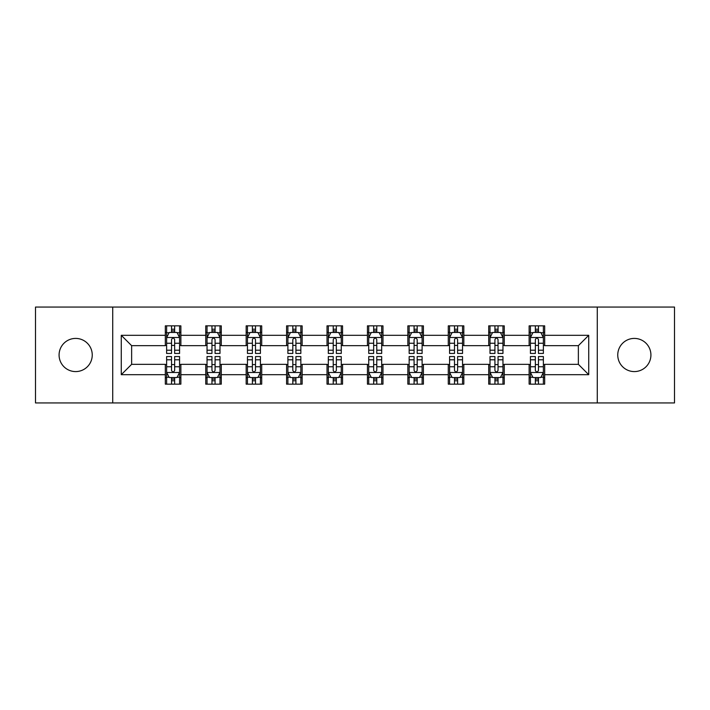 <?xml version="1.0" encoding="UTF-8"?>
<svg xmlns="http://www.w3.org/2000/svg" width="710" height="710" viewBox="0 0 710 710"><rect width="100%" height="100%" fill="white"/><g stroke="black" fill="none" stroke-linecap="round" stroke-linejoin="round"><path stroke-width="1.06" d="M634.332 338.413A16.587 16.587 0 0 0 617.753 355A16.587 16.587 0 0 0 634.332 371.587A16.587 16.587 0 0 0 650.919 355A16.587 16.587 0 0 0 634.332 338.413M75.668 338.413A16.587 16.587 0 0 0 59.081 355A16.587 16.587 0 0 0 75.668 371.587A16.587 16.587 0 0 0 92.247 355A16.587 16.587 0 0 0 75.668 338.413M597.279 402.934L674.5 402.934L674.5 307.066L597.279 307.066L597.279 402.934L112.721 402.934L112.721 307.066L35.5 307.066L35.5 402.934L112.721 402.934M597.279 307.066L112.721 307.066M544.677 335.306L544.677 325.846L529.128 325.846L529.128 335.306L504.26 335.306L504.26 325.846L488.711 325.846L488.711 335.306L463.834 335.306L463.834 325.846L448.285 325.846L448.285 335.306L423.408 335.306L423.408 325.846L407.859 325.846L407.859 335.306L382.983 335.306L382.983 325.846L367.434 325.846L367.434 335.306L342.566 335.306L342.566 325.846L327.017 325.846L327.017 335.306L302.14 335.306L302.14 325.846L286.591 325.846L286.591 335.306L261.715 335.306L261.715 325.846L246.166 325.846L246.166 335.306L221.289 335.306L221.289 325.846L205.74 325.846L205.74 335.306L180.873 335.306L180.873 325.846L165.323 325.846L165.323 335.306L121.268 335.306L121.268 374.694L131.634 364.328L165.323 364.328L165.323 384.154L180.873 384.154L180.873 364.328L205.74 364.328L205.74 384.154L221.289 384.154L221.289 364.328L246.166 364.328L246.166 384.154L261.715 384.154L261.715 364.328L286.591 364.328L286.591 384.154L302.14 384.154L302.14 364.328L327.017 364.328L327.017 384.154L342.566 384.154L342.566 364.328L367.434 364.328L367.434 384.154L382.983 384.154L382.983 364.328L407.859 364.328L407.859 384.154L423.408 384.154L423.408 364.328L448.285 364.328L448.285 384.154L463.834 384.154L463.834 364.328L488.711 364.328L488.711 384.154L504.26 384.154L504.26 364.328L529.128 364.328L529.128 384.154L544.677 384.154L544.677 364.328L578.366 364.328L578.366 345.672L544.677 345.672L544.677 335.306L588.732 335.306L588.732 374.694L544.677 374.694M529.128 374.694L504.26 374.694M488.711 374.694L463.834 374.694M448.285 374.694L423.408 374.694M407.859 374.694L382.983 374.694M367.434 374.694L342.566 374.694M327.017 374.694L302.14 374.694M286.591 374.694L261.715 374.694M246.166 374.694L221.289 374.694M205.74 374.694L180.873 374.694M165.323 374.694L121.268 374.694M529.128 335.306L529.128 345.672L504.26 345.672L504.26 335.306M488.711 335.306L488.711 345.672L463.834 345.672L463.834 335.306M448.285 335.306L448.285 345.672L423.408 345.672L423.408 335.306M407.859 335.306L407.859 345.672L382.983 345.672L382.983 335.306M367.434 335.306L367.434 345.672L342.566 345.672L342.566 335.306M327.017 335.306L327.017 345.672L302.14 345.672L302.14 335.306M286.591 335.306L286.591 345.672L261.715 345.672L261.715 335.306M246.166 335.306L246.166 345.672L221.289 345.672L221.289 335.306M205.74 335.306L205.74 345.672L180.873 345.672L180.873 335.306M165.323 335.306L165.323 345.672L131.634 345.672L121.268 335.306M131.634 345.672L131.634 364.328M588.732 374.694L578.366 364.328M578.366 345.672L588.732 335.306M165.323 332.324L166.619 332.324M171.536 332.324L174.651 332.324M179.577 332.324L180.873 332.324M165.323 345.415L166.619 345.415M171.536 345.415L174.651 345.415M179.577 345.415L180.873 345.415M165.323 364.585L166.619 364.585M171.536 364.585L174.651 364.585M179.577 364.585L180.873 364.585M165.323 377.676L166.619 377.676M171.536 377.676L174.651 377.676M179.577 377.676L180.873 377.676M205.74 364.585L207.036 364.585M211.962 364.585L215.077 364.585M219.993 364.585L221.289 364.585M205.74 377.676L207.036 377.676M211.962 377.676L215.077 377.676M219.993 377.676L221.289 377.676M205.74 332.324L207.036 332.324M211.962 332.324L215.077 332.324M219.993 332.324L221.289 332.324M205.74 345.415L207.036 345.415M211.962 345.415L215.077 345.415M219.993 345.415L221.289 345.415M246.166 364.585L247.462 364.585M252.387 364.585L255.493 364.585M260.419 364.585L261.715 364.585M246.166 377.676L247.462 377.676M252.387 377.676L255.493 377.676M260.419 377.676L261.715 377.676M246.166 332.324L247.462 332.324M252.387 332.324L255.493 332.324M260.419 332.324L261.715 332.324M246.166 345.415L247.462 345.415M252.387 345.415L255.493 345.415M260.419 345.415L261.715 345.415M286.591 364.585L287.887 364.585M292.813 364.585L295.919 364.585M300.845 364.585L302.14 364.585M286.591 377.676L287.887 377.676M292.813 377.676L295.919 377.676M300.845 377.676L302.14 377.676M286.591 332.324L287.887 332.324M292.813 332.324L295.919 332.324M300.845 332.324L302.14 332.324M286.591 345.415L287.887 345.415M292.813 345.415L295.919 345.415M300.845 345.415L302.14 345.415M327.017 364.585L328.313 364.585M333.23 364.585L336.345 364.585M341.27 364.585L342.566 364.585M327.017 377.676L328.313 377.676M333.23 377.676L336.345 377.676M341.27 377.676L342.566 377.676M327.017 332.324L328.313 332.324M333.23 332.324L336.345 332.324M341.27 332.324L342.566 332.324M327.017 345.415L328.313 345.415M333.23 345.415L336.345 345.415M341.27 345.415L342.566 345.415M367.434 364.585L368.73 364.585M373.655 364.585L376.77 364.585M381.687 364.585L382.983 364.585M367.434 377.676L368.73 377.676M373.655 377.676L376.77 377.676M381.687 377.676L382.983 377.676M367.434 332.324L368.73 332.324M373.655 332.324L376.77 332.324M381.687 332.324L382.983 332.324M367.434 345.415L368.73 345.415M373.655 345.415L376.77 345.415M381.687 345.415L382.983 345.415M407.859 364.585L409.155 364.585M414.081 364.585L417.187 364.585M422.113 364.585L423.408 364.585M407.859 377.676L409.155 377.676M414.081 377.676L417.187 377.676M422.113 377.676L423.408 377.676M407.859 332.324L409.155 332.324M414.081 332.324L417.187 332.324M422.113 332.324L423.408 332.324M407.859 345.415L409.155 345.415M414.081 345.415L417.187 345.415M422.113 345.415L423.408 345.415M448.285 364.585L449.581 364.585M454.506 364.585L457.613 364.585M462.538 364.585L463.834 364.585M448.285 377.676L449.581 377.676M454.506 377.676L457.613 377.676M462.538 377.676L463.834 377.676M448.285 332.324L449.581 332.324M454.506 332.324L457.613 332.324M462.538 332.324L463.834 332.324M448.285 345.415L449.581 345.415M454.506 345.415L457.613 345.415M462.538 345.415L463.834 345.415M488.711 364.585L490.006 364.585M494.923 364.585L498.038 364.585M502.964 364.585L504.26 364.585M488.711 377.676L490.006 377.676M494.923 377.676L498.038 377.676M502.964 377.676L504.26 377.676M488.711 332.324L490.006 332.324M494.923 332.324L498.038 332.324M502.964 332.324L504.26 332.324M488.711 345.415L490.006 345.415M494.923 345.415L498.038 345.415M502.964 345.415L504.26 345.415M529.128 364.585L530.423 364.585M535.349 364.585L538.464 364.585M543.381 364.585L544.677 364.585M529.128 377.676L530.423 377.676M535.349 377.676L538.464 377.676M543.381 377.676L544.677 377.676M529.128 332.324L530.423 332.324M535.349 332.324L538.464 332.324M543.381 332.324L544.677 332.324M529.128 345.415L530.423 345.415M535.349 345.415L538.464 345.415M543.381 345.415L544.677 345.415M174.651 329.218L171.536 329.218M179.577 350.199L174.651 350.199L174.651 353.447L179.577 353.447L179.577 337.64L176.985 332.457L169.211 332.457L166.619 337.64L166.619 353.447L171.536 353.447L171.536 350.199L166.619 350.199M166.619 337.64L166.619 325.846M179.577 337.64L179.577 325.846M171.536 332.457L171.536 325.846M174.651 325.846L174.651 332.457M174.651 350.199L174.651 339.584C173.613 337.587 172.574 337.587 171.536 339.584L171.536 350.199M171.536 380.782L174.651 380.782M166.619 359.801L171.536 359.801L171.536 356.553L166.619 356.553L166.619 372.359L169.211 377.542L176.985 377.542L179.577 372.359L179.577 356.553L174.651 356.553L174.651 359.801L179.577 359.801M179.577 372.359L179.577 384.154M166.619 372.359L166.619 384.154M174.651 377.542L174.651 384.154M171.536 384.154L171.536 377.542M171.536 359.801L171.536 370.416C172.574 372.413 173.613 372.413 174.651 370.416L174.651 359.801M215.077 329.218L211.962 329.218M219.993 350.199L215.077 350.199L215.077 353.447L219.993 353.447L219.993 337.64L217.402 332.457L209.627 332.457L207.036 337.64L207.036 353.447L211.962 353.447L211.962 350.199L207.036 350.199M207.036 337.64L207.036 325.846M219.993 337.64L219.993 325.846M211.962 332.457L211.962 325.846M215.077 325.846L215.077 332.457M215.077 350.199L215.077 339.584C214.038 337.587 213 337.587 211.962 339.584L211.962 350.199M255.493 329.218L252.387 329.218M260.419 350.199L255.493 350.199L255.493 353.447L260.419 353.447L260.419 337.64L257.828 332.457L250.053 332.457L247.462 337.64L247.462 353.447L252.387 353.447L252.387 350.199L247.462 350.199M247.462 337.64L247.462 325.846M260.419 337.64L260.419 325.846M252.387 332.457L252.387 325.846M255.493 325.846L255.493 332.457M255.493 350.199L255.493 339.584C254.464 337.587 253.426 337.587 252.387 339.584L252.387 350.199M211.962 380.782L215.077 380.782M207.036 359.801L211.962 359.801L211.962 356.553L207.036 356.553L207.036 372.359L209.627 377.542L217.402 377.542L219.993 372.359L219.993 356.553L215.077 356.553L215.077 359.801L219.993 359.801M219.993 372.359L219.993 384.154M207.036 372.359L207.036 384.154M215.077 377.542L215.077 384.154M211.962 384.154L211.962 377.542M211.962 359.801L211.962 370.416C213 372.413 214.038 372.413 215.077 370.416L215.077 359.801M252.387 380.782L255.493 380.782M247.462 359.801L252.387 359.801L252.387 356.553L247.462 356.553L247.462 372.359L250.053 377.542L257.828 377.542L260.419 372.359L260.419 356.553L255.493 356.553L255.493 359.801L260.419 359.801M260.419 372.359L260.419 384.154M247.462 372.359L247.462 384.154M255.493 377.542L255.493 384.154M252.387 384.154L252.387 377.542M252.387 359.801L252.387 370.416C253.426 372.413 254.455 372.413 255.493 370.416L255.493 359.801M295.919 329.218L292.813 329.218M300.845 350.199L295.919 350.199L295.919 353.447L300.845 353.447L300.845 337.64L298.253 332.457L290.479 332.457L287.887 337.64L287.887 353.447L292.813 353.447L292.813 350.199L287.887 350.199M287.887 337.64L287.887 325.846M300.845 337.64L300.845 325.846M292.813 332.457L292.813 325.846M295.919 325.846L295.919 332.457M295.919 350.199L295.919 339.584C294.881 337.587 293.851 337.587 292.813 339.584L292.813 350.199M336.345 329.218L333.23 329.218M341.27 350.199L336.345 350.199L336.345 353.447L341.27 353.447L341.27 337.64L338.679 332.457L330.904 332.457L328.313 337.64L328.313 353.447L333.23 353.447L333.23 350.199L328.313 350.199M328.313 337.64L328.313 325.846M341.27 337.64L341.27 325.846M333.23 332.457L333.23 325.846M336.345 325.846L336.345 332.457M336.345 350.199L336.345 339.584C335.306 337.587 334.268 337.587 333.23 339.584L333.23 350.199M376.77 329.218L373.655 329.218M381.687 350.199L376.77 350.199L376.77 353.447L381.687 353.447L381.687 337.64L379.096 332.457L371.321 332.457L368.73 337.64L368.73 353.447L373.655 353.447L373.655 350.199L368.73 350.199M368.73 337.64L368.73 325.846M381.687 337.64L381.687 325.846M373.655 332.457L373.655 325.846M376.77 325.846L376.77 332.457M376.77 350.199L376.77 339.584C375.732 337.587 374.694 337.587 373.655 339.584L373.655 350.199M292.813 380.782L295.919 380.782M287.887 359.801L292.813 359.801L292.813 356.553L287.887 356.553L287.887 372.359L290.479 377.542L298.253 377.542L300.845 372.359L300.845 356.553L295.919 356.553L295.919 359.801L300.845 359.801M300.845 372.359L300.845 384.154M287.887 372.359L287.887 384.154M295.919 377.542L295.919 384.154M292.813 384.154L292.813 377.542M292.813 359.801L292.813 370.416C293.842 372.413 294.881 372.413 295.919 370.416L295.919 359.801M333.23 380.782L336.345 380.782M328.313 359.801L333.23 359.801L333.23 356.553L328.313 356.553L328.313 372.359L330.904 377.542L338.679 377.542L341.27 372.359L341.27 356.553L336.345 356.553L336.345 359.801L341.27 359.801M341.27 372.359L341.27 384.154M328.313 372.359L328.313 384.154M336.345 377.542L336.345 384.154M333.23 384.154L333.23 377.542M333.23 359.801L333.23 370.416C334.268 372.413 335.306 372.413 336.345 370.416L336.345 359.801M373.655 380.782L376.77 380.782M368.73 359.801L373.655 359.801L373.655 356.553L368.73 356.553L368.73 372.359L371.321 377.542L379.096 377.542L381.687 372.359L381.687 356.553L376.77 356.553L376.77 359.801L381.687 359.801M381.687 372.359L381.687 384.154M368.73 372.359L368.73 384.154M376.77 377.542L376.77 384.154M373.655 384.154L373.655 377.542M373.655 359.801L373.655 370.416C374.694 372.413 375.732 372.413 376.77 370.416L376.77 359.801M414.081 380.782L417.187 380.782M409.155 359.801L414.081 359.801L414.081 356.553L409.155 356.553L409.155 372.359L411.747 377.542L419.521 377.542L422.113 372.359L422.113 356.553L417.187 356.553L417.187 359.801L422.113 359.801M422.113 372.359L422.113 384.154M409.155 372.359L409.155 384.154M417.187 377.542L417.187 384.154M414.081 384.154L414.081 377.542M414.081 359.801L414.081 370.416C415.119 372.413 416.149 372.413 417.187 370.416L417.187 359.801M454.506 380.782L457.613 380.782M449.581 359.801L454.506 359.801L454.506 356.553L449.581 356.553L449.581 372.359L452.172 377.542L459.947 377.542L462.538 372.359L462.538 356.553L457.613 356.553L457.613 359.801L462.538 359.801M462.538 372.359L462.538 384.154M449.581 372.359L449.581 384.154M457.613 377.542L457.613 384.154M454.506 384.154L454.506 377.542M454.506 359.801L454.506 370.416C455.536 372.413 456.574 372.413 457.613 370.416L457.613 359.801M494.923 380.782L498.038 380.782M490.006 359.801L494.923 359.801L494.923 356.553L490.006 356.553L490.006 372.359L492.598 377.542L500.372 377.542L502.964 372.359L502.964 356.553L498.038 356.553L498.038 359.801L502.964 359.801M502.964 372.359L502.964 384.154M490.006 372.359L490.006 384.154M498.038 377.542L498.038 384.154M494.923 384.154L494.923 377.542M494.923 359.801L494.923 370.416C495.962 372.413 497 372.413 498.038 370.416L498.038 359.801M417.187 329.218L414.081 329.218M422.113 350.199L417.187 350.199L417.187 353.447L422.113 353.447L422.113 337.64L419.521 332.457L411.747 332.457L409.155 337.64L409.155 353.447L414.081 353.447L414.081 350.199L409.155 350.199M409.155 337.64L409.155 325.846M422.113 337.64L422.113 325.846M414.081 332.457L414.081 325.846M417.187 325.846L417.187 332.457M417.187 350.199L417.187 339.584C416.158 337.587 415.119 337.587 414.081 339.584L414.081 350.199M457.613 329.218L454.506 329.218M462.538 350.199L457.613 350.199L457.613 353.447L462.538 353.447L462.538 337.64L459.947 332.457L452.172 332.457L449.581 337.64L449.581 353.447L454.506 353.447L454.506 350.199L449.581 350.199M449.581 337.64L449.581 325.846M462.538 337.64L462.538 325.846M454.506 332.457L454.506 325.846M457.613 325.846L457.613 332.457M457.613 350.199L457.613 339.584C456.574 337.587 455.545 337.587 454.506 339.584L454.506 350.199M498.038 329.218L494.923 329.218M502.964 350.199L498.038 350.199L498.038 353.447L502.964 353.447L502.964 337.64L500.372 332.457L492.598 332.457L490.006 337.64L490.006 353.447L494.923 353.447L494.923 350.199L490.006 350.199M490.006 337.64L490.006 325.846M502.964 337.64L502.964 325.846M494.923 332.457L494.923 325.846M498.038 325.846L498.038 332.457M498.038 350.199L498.038 339.584C497 337.587 495.962 337.587 494.923 339.584L494.923 350.199M538.464 329.218L535.349 329.218M543.381 350.199L538.464 350.199L538.464 353.447L543.381 353.447L543.381 337.64L540.789 332.457L533.015 332.457L530.423 337.64L530.423 353.447L535.349 353.447L535.349 350.199L530.423 350.199M530.423 337.64L530.423 325.846M543.381 337.64L543.381 325.846M535.349 332.457L535.349 325.846M538.464 325.846L538.464 332.457M538.464 350.199L538.464 339.584C537.426 337.587 536.387 337.587 535.349 339.584L535.349 350.199M535.349 380.782L538.464 380.782M530.423 359.801L535.349 359.801L535.349 356.553L530.423 356.553L530.423 372.359L533.015 377.542L540.789 377.542L543.381 372.359L543.381 356.553L538.464 356.553L538.464 359.801L543.381 359.801M543.381 372.359L543.381 384.154M530.423 372.359L530.423 384.154M538.464 377.542L538.464 384.154M535.349 384.154L535.349 377.542M535.349 359.801L535.349 370.416C536.387 372.413 537.426 372.413 538.464 370.416L538.464 359.801M179.506 337.507L166.681 337.507M166.619 332.768L169.051 332.768M177.136 332.768L179.577 332.768M171.536 343.249L166.619 343.249M179.577 343.249L174.651 343.249M174.651 330.869L171.536 330.869M166.681 372.493L179.506 372.493M179.577 377.232L177.136 377.232M169.051 377.232L166.619 377.232M174.651 366.75L179.577 366.75M166.619 366.75L171.536 366.75M171.536 379.131L174.651 379.131M219.931 337.507L207.107 337.507M207.036 332.768L209.477 332.768M217.562 332.768L219.993 332.768M211.962 343.249L207.036 343.249M219.993 343.249L215.077 343.249M215.077 330.869L211.962 330.869M260.357 337.507L247.533 337.507M247.462 332.768L249.902 332.768M257.987 332.768L260.419 332.768M252.387 343.249L247.462 343.249M260.419 343.249L255.493 343.249M255.493 330.869L252.387 330.869M207.107 372.493L219.931 372.493M219.993 377.232L217.562 377.232M209.477 377.232L207.036 377.232M215.077 366.75L219.993 366.75M207.036 366.75L211.962 366.75M211.962 379.131L215.077 379.131M247.533 372.493L260.357 372.493M260.419 377.232L257.987 377.232M249.902 377.232L247.462 377.232M255.493 366.75L260.419 366.75M247.462 366.75L252.387 366.75M252.387 379.131L255.493 379.131M300.783 337.507L287.949 337.507M287.887 332.768L290.319 332.768M298.404 332.768L300.845 332.768M292.813 343.249L287.887 343.249M300.845 343.249L295.919 343.249M295.919 330.869L292.813 330.869M341.199 337.507L328.375 337.507M328.313 332.768L330.745 332.768M338.83 332.768L341.27 332.768M333.23 343.249L328.313 343.249M341.27 343.249L336.345 343.249M336.345 330.869L333.23 330.869M381.625 337.507L368.801 337.507M368.73 332.768L371.17 332.768M379.255 332.768L381.687 332.768M373.655 343.249L368.73 343.249M381.687 343.249L376.77 343.249M376.77 330.869L373.655 330.869M287.949 372.493L300.783 372.493M300.845 377.232L298.404 377.232M290.319 377.232L287.887 377.232M295.919 366.75L300.845 366.75M287.887 366.75L292.813 366.75M292.813 379.131L295.919 379.131M328.375 372.493L341.199 372.493M341.27 377.232L338.83 377.232M330.745 377.232L328.313 377.232M336.345 366.75L341.27 366.75M328.313 366.75L333.23 366.75M333.23 379.131L336.345 379.131M368.801 372.493L381.625 372.493M381.687 377.232L379.255 377.232M371.17 377.232L368.73 377.232M376.77 366.75L381.687 366.75M368.73 366.75L373.655 366.75M373.655 379.131L376.77 379.131M409.217 372.493L422.051 372.493M422.113 377.232L419.681 377.232M411.596 377.232L409.155 377.232M417.187 366.75L422.113 366.75M409.155 366.75L414.081 366.75M414.081 379.131L417.187 379.131M449.643 372.493L462.467 372.493M462.538 377.232L460.098 377.232M452.013 377.232L449.581 377.232M457.613 366.75L462.538 366.75M449.581 366.75L454.506 366.75M454.506 379.131L457.613 379.131M490.069 372.493L502.893 372.493M502.964 377.232L500.523 377.232M492.438 377.232L490.006 377.232M498.038 366.75L502.964 366.75M490.006 366.75L494.923 366.75M494.923 379.131L498.038 379.131M422.051 337.507L409.217 337.507M409.155 332.768L411.596 332.768M419.681 332.768L422.113 332.768M414.081 343.249L409.155 343.249M422.113 343.249L417.187 343.249M417.187 330.869L414.081 330.869M462.467 337.507L449.643 337.507M449.581 332.768L452.013 332.768M460.098 332.768L462.538 332.768M454.506 343.249L449.581 343.249M462.538 343.249L457.613 343.249M457.613 330.869L454.506 330.869M502.893 337.507L490.069 337.507M490.006 332.768L492.438 332.768M500.523 332.768L502.964 332.768M494.923 343.249L490.006 343.249M502.964 343.249L498.038 343.249M498.038 330.869L494.923 330.869M543.319 337.507L530.494 337.507M530.423 332.768L532.864 332.768M540.949 332.768L543.381 332.768M535.349 343.249L530.423 343.249M543.381 343.249L538.464 343.249M538.464 330.869L535.349 330.869M530.494 372.493L543.319 372.493M543.381 377.232L540.949 377.232M532.864 377.232L530.423 377.232M538.464 366.75L543.381 366.75M530.423 366.75L535.349 366.75M535.349 379.131L538.464 379.131"/></g></svg>
